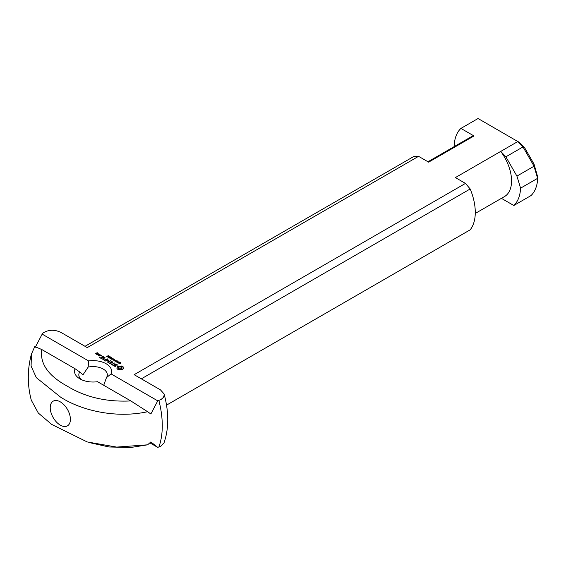 <?xml version="1.0" encoding="UTF-8"?>
<svg xmlns="http://www.w3.org/2000/svg" width="566" height="566" viewBox="0 0 566 566"><rect width="100%" height="100%" fill="white"/><g stroke="black" fill="none" stroke-linecap="round" stroke-linejoin="round"><path stroke-width="0.85" d="M118.167 362.806L118.683 362.509L117.594 362.36L118.167 363.004M119.44 362.07L118.188 363.011L117.325 362.424L117.933 362.028L119.44 362.29M117.502 362.141L117.502 362.615M115.945 360.556L116.49 360.867L115.945 360.761M114.587 359.276L113.15 360.103L114.587 359.495M114.07 358.971L112.811 359.912L112.995 358.71L111.679 359.254L113.122 358.42L112.938 359.629L114.07 359.184M113.122 358.42L113.15 359.021M112.995 358.71L112.783 359.898M110.724 358.427L111.693 357.875L110.731 357.868L110.335 358.186L110.724 358.561M111.608 357.691L111.693 358.172M111.75 357.606L111.021 358.511L110.115 358.151L111.403 357.507L111.75 358.122M110.236 357.974L110.236 358.427M108.509 356.325L108.509 356.863L108.962 356.198L109.521 356.785M109.521 356.318L109.486 356.771M108.509 356.905L108.962 356.778M109.486 356.545L108.714 356.424L109.245 356.969L108.361 357.323L107.646 356.905L108.856 357.125M108.856 356.962L108.495 356.856M109.606 357.776L110.575 357.231L109.606 357.217L109.217 357.535L109.606 357.91M110.483 357.04L110.575 357.521M110.632 356.955L109.903 357.861L108.99 357.5L110.285 356.856L110.632 357.479M109.118 357.33L109.118 357.783M111.912 358.228L112.457 358.54L111.912 358.434M107.215 356.318L107.788 356.403L106.719 356.403L108.347 355.667L107.215 356.446M114.693 360.804L115.209 360.507L114.127 360.358L114.693 361.002M113.858 360.422L114.459 360.018L115.966 360.287M114.028 360.132L114.028 360.613M115.966 360.068L114.714 361.009L114.169 360.698M118.103 361.299L116.844 362.24L117.021 361.037L115.705 361.582L117.148 360.747L116.971 361.957L118.103 361.511M117.148 360.747L117.176 361.349M117.021 361.037L116.815 362.226M118.987 363.231L119.716 363.485L119.334 362.721L119.766 362.481L120.721 363.131M120.445 362.629L119.681 362.665L119.603 363.153M119.483 362.565L119.483 363.032M118.895 362.955L118.895 363.443M119.603 363.344L119.603 362.764L120.042 363.45L119.009 363.521M119.603 362.756L119.645 363.188M106.45 377.656L111.056 373.9A18.529 10.697 0 0 0 88.621 360.945L88.154 367.093A14.249 8.228 180 0 1 103.154 369.004A14.249 8.228 180 0 1 107.328 374.819A14.249 8.228 180 0 1 106.45 377.656L103.727 385.29M111.056 373.9L157.744 400.855L161.034 399.511L163.433 397.41L164.239 394.863L164.09 393.936L160.489 389.889L134.156 374.685L465.471 183.405L455.389 177.583L500.74 151.398L505.863 156.817L522.949 146.955L517.826 141.535L500.74 151.405A34.208 19.746 -120 0 1 504.476 196.579L475.263 213.446M35.283 347.276L42.592 333.332C48.089 329.589 54.202 329.278 60.93 332.405L87.256 347.609L418.571 156.329L428.653 162.145L474.004 135.96L460.915 128.411L478.051 118.52L517.826 141.535M41.934 333.99L88.621 360.945M96.701 354.344L95.498 353.644L97.161 352.689L98.364 353.212L96.715 353.297L97.465 353.906L96.701 354.344M101.272 358.568L99.729 357.5L101.42 358.299L102.34 357.769L101.264 356.969L102.644 357.592L103.571 357.054L102.191 356.085L104.031 356.969L101.272 358.568M110.08 363.655L108.538 362.587L110.229 363.386L111.148 362.856L110.073 362.056L111.452 362.679L112.379 362.141L111 361.172L112.839 362.056L110.08 363.655M119.398 369.563L118.145 369.556L116.914 368.707L117.311 367.872L116.914 367.037L117.643 366.428L121.584 366.004L123.367 367.037L122.971 367.872L123.367 368.707L122.638 369.315L119.398 369.563M105.495 361.009L107.943 359.417L106.358 360.684L108.743 360.4L108.248 361.766L110.441 360.676L107.986 362.268L107.625 362.148L108.283 360.662L105.495 361.009M101.647 355.597L101.031 355.745L101.647 355.894M98.059 355.123L97.041 354.323L99.291 354.238L98.059 355.123M102.545 359.12L105 357.528L102.545 359.12M112.167 364.504L112.627 365.127L110.787 363.888L111.863 364.327L114.474 362.997L112.167 364.858M115.464 366.322L114.431 366.167L113.504 365.254L115.33 366.046L115.747 365.806L114.622 364.447L115.436 363.98L117.148 364.546L117.233 365.212L116.228 364.363L115.146 364.504L116.271 365.862L115.464 366.322M104.561 360.464L103.019 359.403L104.71 360.202L105.63 359.665L104.554 358.872L105.934 359.488L107.321 358.872L104.561 360.464M99.538 355.979L98.335 355.285L99.574 354.571L100.776 355.094L99.538 355.979M100.316 355.179L99.729 354.832L98.795 355.37L100.316 355.533M98.795 355.37L98.795 355.724M99.574 354.571L99.574 354.924M107.002 358.872L107.002 359.226M105.934 359.488L105.934 359.842M104.866 358.872L104.866 359.226M105.63 359.665L105.63 360.018M103.33 359.403L103.33 359.757M115.146 364.504L115.146 365.084M117.148 364.546L117.176 365.19M115.436 363.98L115.436 364.334M114.134 365.636L114.134 365.997M113.922 365.19L113.992 365.912M113.66 365.098L113.66 365.586M114.155 363.004L114.155 363.358M111.863 364.327L111.863 364.681M111.106 363.896L111.106 364.249M104.682 357.535L104.682 357.889M98.993 354.231L98.993 354.585M98.371 354.592L98.371 354.946M97.041 354.323L97.041 354.712M101.392 355.54L101.392 355.95M108.283 360.662L107.83 362.268M110.129 360.676L110.129 361.03M108.248 361.766L108.248 362.12M108.531 360.365L108.601 360.959M107.943 359.417L107.943 359.771M118.91 368.579L119.483 369.386L121.379 369.166L121.761 367.49L120.141 366.86L118.91 367.157L118.393 367.872L119.483 369.386M118.52 368.247L118.91 369.166M118.393 367.872L118.52 368.834M119.483 368.806L120.799 368.806L121.888 367.872M121.761 368.247L121.761 368.834M121.379 368.579L121.379 369.166M120.799 368.806L120.799 369.386M120.141 368.876L120.141 369.457M123.07 368.296L123.126 368.954M122.971 367.872L123.07 368.883M123.048 366.711L123.126 367.369M122.638 366.428L123.048 367.292M122.15 366.188L122.638 367.009M121.584 366.004L122.15 366.775M120.883 366.181L120.883 366.761L121.584 366.591M120.141 366.237L120.141 366.818L120.883 366.761M119.398 366.181L119.398 366.761L120.141 366.818M118.697 366.004L118.697 366.591L119.398 366.761M118.131 366.188L118.131 366.775L118.697 366.591M117.643 366.428L117.643 367.009L118.131 366.775M117.233 366.711L117.233 367.292L117.643 367.009M117.311 367.872L117.212 368.296M111.311 361.172L111.311 361.525M112.379 362.141L112.379 362.495M111.452 362.679L111.452 363.032M110.391 362.063L110.391 362.417M111.148 362.856L111.148 363.209M108.856 362.594L108.856 362.947M103.571 357.054L103.571 357.408M102.644 357.592L102.644 357.945M101.576 356.976L101.576 357.33M102.34 357.769L102.34 358.122M100.048 357.507L100.048 357.861M96.998 353.821L95.958 353.736L96.998 354.175M96.715 353.297L96.715 353.651M97.161 352.689L97.161 353.043M60.321 401.874A14.249 8.228 -120 0 0 50.24 407.697A14.249 8.228 -120 0 0 60.321 425.151A14.249 8.228 -120 0 0 70.396 419.328A14.249 8.228 -120 0 0 60.321 401.874L60.321 401.874M81.681 379.765A14.249 8.228 180 0 1 78.823 374.819A14.249 8.228 180 0 1 79.7 371.975L82.997 374.819L88.154 367.093M130.824 447.48L147.62 444.819L150.86 441.933L157.744 447.402L149.863 442.853M79.7 371.975L75.087 368.756A18.529 10.697 0 0 0 79.969 378.895A18.529 10.697 0 0 0 97.529 381.71L130.824 400.933C106.585 402.15 85.424 397.24 67.34 386.196C48.188 375.746 39.677 363.521 41.806 349.533M75.087 368.756L41.792 349.533L34.767 346.555L31.455 354.068L31.08 366.096L36.323 377.642L60.477 397.063C81.235 410.52 115.889 418.691 147.62 411.715L130.824 400.933M88.933 442.492L109.061 446.984L130.817 447.473M157.744 400.855L150.86 414.001L147.62 411.715M522.949 146.955L524.845 148.101L519.51 142.455L517.749 141.436M534.028 164.112L534 166.241L537.7 178.538L537.573 176.564L534.028 164.112L524.845 148.101M141.344 378.831L470.183 188.973A47.035 27.154 -120 0 1 470.183 229.824L166.51 405.15M470.183 188.973L465.471 183.405M537.7 178.538A47.035 27.154 60 0 1 530.958 195.61L513.822 205.5L501.419 198.341M163.97 442.909L161.034 446.058L157.744 447.402M418.571 156.329L413.859 156.457L85.013 346.314M474.004 135.96A34.208 19.746 -120 0 0 470.268 137.333L427.974 161.756M460.915 128.411A47.035 27.154 -120 0 0 454.158 145.745L454.392 146.502M534 166.241L516.921 176.104L520.578 188.167L537.622 178.325M505.863 156.817L516.921 176.104M523.083 147.089L533.943 166.015M147.62 444.819L116.667 447.09L87.192 441.933L51.718 424.429L38.311 413.053L31.335 400.268M513.822 205.5A47.035 27.154 -120 0 0 520.578 188.167M119.836 363.068L119.836 363.62M158.883 447.02A87.03 50.247 -120 0 0 158.883 400.473M110.335 358.823L110.335 358.243M111.7 358.405L111.7 357.818M109.21 358.172L109.21 357.592M110.582 357.754L110.582 357.174M114.12 360.981L114.12 360.393M120.501 363.563L120.501 362.983M31.314 400.275C27.26 384.915 27.295 369.506 31.427 354.061M163.984 442.916C168.972 428.639 169.015 412.31 164.098 393.936"/></g></svg>
